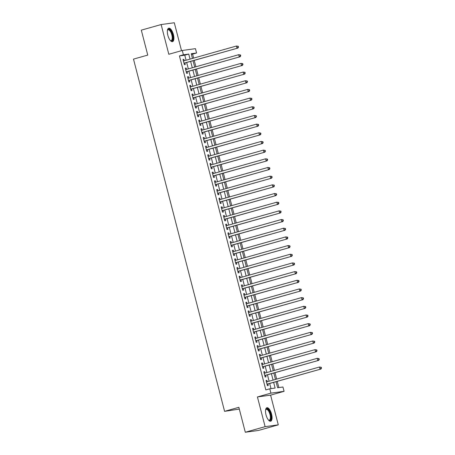 <?xml version="1.0" encoding="UTF-8"?>
<svg xmlns="http://www.w3.org/2000/svg" width="455" height="455" viewBox="0 0 455 455"><rect width="100%" height="100%" fill="white"/><g stroke="black" fill="none" stroke-linecap="round" stroke-linejoin="round"><path stroke-width="0.68" d="M271.561 414.096A6.996 2.781 74.2 0 0 266.88 407.743A6.996 2.781 74.2 0 0 266.01 414.858A6.996 2.781 74.2 0 0 270.685 421.211A6.996 2.781 74.2 0 0 271.561 414.096M173.4 34.552A6.996 2.781 74.2 0 0 168.725 28.193A6.996 2.781 74.2 0 0 167.85 35.314A6.996 2.781 74.2 0 0 172.53 41.667A6.996 2.781 74.2 0 0 173.4 34.552M276.06 381.717L277.613 387.728L282.953 387L284.074 391.334L270.907 393.143L269.781 388.803L275.121 388.07L273.654 382.399M270.6 395.139L257.433 396.942L265.117 426.659L245.302 432.25L258.474 430.447L278.284 424.851L270.6 395.139L284.074 391.334M239.313 409.09L224.588 411.337L133.497 59.116L147.761 55.089L141.312 30.149L161.127 24.553L168.811 54.27L182.284 50.465L195.451 48.662L196.571 52.996L191.237 53.73L192.454 58.439M181.517 50.681L174.293 22.75L161.127 24.553M193.642 58.103L192.607 54.117L196.571 52.996M278.847 387.563L277.249 381.381M276.657 379.095L275.002 372.708M274.411 370.421L272.761 364.034M272.17 361.742L270.515 355.355M269.923 353.069L268.274 346.682M267.682 344.395L266.027 338.008M265.436 335.716L263.786 329.329M263.195 327.043L261.54 320.656M260.948 318.369L259.299 311.982M258.707 309.69L257.052 303.303M256.461 301.017L254.811 294.63M254.22 292.337L252.565 285.956M251.973 283.664L250.324 277.277M249.732 274.991L248.077 268.604M247.486 266.311L245.837 259.93M245.245 257.638L243.59 251.251M242.998 248.965L241.349 242.578M240.758 240.286L239.102 233.904M238.511 231.612L236.862 225.225M236.27 222.939L234.621 216.552M234.024 214.26L232.374 207.878M231.783 205.586L230.133 199.199M229.536 196.913L227.887 190.526M227.295 188.233L225.646 181.852M225.054 179.56L223.399 173.173M222.808 170.887L221.158 164.5M220.567 162.207L218.912 155.826M218.32 153.534L216.671 147.147M216.079 144.861L214.424 138.474M213.833 136.181L212.184 129.8M211.592 127.508L209.937 121.121M209.345 118.835L207.696 112.448M207.105 110.156L205.45 103.774M204.858 101.482L203.209 95.095M202.617 92.809L200.962 86.422M200.371 84.129L198.721 77.748M198.13 75.456L196.475 69.069M195.883 66.783L194.234 60.396M265.117 426.659L278.284 424.851M267.295 381.734L266.937 380.34L266.044 380.46L267.392 385.664L268.279 385.544L267.887 384.026M265.055 373.06L264.691 371.661L263.803 371.786L265.146 376.99L266.038 376.865L265.646 375.347M262.808 364.387L262.45 362.988L261.557 363.107L262.905 368.317L263.792 368.192L263.399 366.673M260.567 355.708L260.203 354.314L259.316 354.434L260.658 359.638L261.551 359.518L261.159 358M258.321 347.034L257.962 345.635L257.069 345.76L258.417 350.964L259.305 350.839L258.912 349.321M256.08 338.361L255.716 336.962L254.828 337.081L256.171 342.291L257.064 342.166L256.671 340.647M253.833 329.682L253.475 328.288L252.582 328.408L253.93 333.612L254.817 333.492L254.425 331.974M251.592 321.008L251.228 319.609L250.341 319.734L251.683 324.938L252.576 324.813L252.184 323.295M249.346 312.335L248.987 310.936L248.094 311.055L249.442 316.265L250.33 316.14L249.937 314.621M247.105 303.656L246.741 302.262L245.854 302.382L247.196 307.586L248.089 307.466L247.696 305.948M244.858 294.982L244.5 293.583L243.607 293.708L244.955 298.912L245.842 298.787L245.45 297.269M242.617 286.309L242.253 284.91L241.366 285.029L242.714 290.233L243.601 290.114L243.209 288.595M240.371 277.63L240.012 276.236L239.12 276.356L240.468 281.56L241.355 281.44L240.962 279.922M238.13 268.956L237.766 267.557L236.879 267.682L238.227 272.886L239.114 272.761L238.721 271.243M235.883 260.283L235.525 258.884L234.632 259.003L235.98 264.207L236.873 264.088L236.475 262.569M233.642 251.604L233.279 250.204L232.391 250.33L233.739 255.534L234.626 255.414L234.234 253.896M231.396 242.93L231.038 241.531L230.145 241.656L231.493 246.86L232.386 246.735L231.993 245.217M229.155 234.257L228.791 232.858L227.904 232.977L229.252 238.181L230.139 238.062L229.747 236.543M226.908 225.578L226.55 224.179L225.657 224.304L227.005 229.508L227.898 229.388L227.506 227.87M224.668 216.904L224.304 215.505L223.416 215.63L224.764 220.834L225.652 220.709L225.259 219.191M222.427 208.231L222.063 206.832L221.175 206.951L222.518 212.155L223.411 212.036L223.018 210.517M220.18 199.552L219.816 198.152L218.929 198.278L220.277 203.482L221.164 203.362L220.772 201.844M217.939 190.878L217.575 189.479L216.688 189.604L218.03 194.808L218.923 194.683L218.531 193.165M215.693 182.205L215.334 180.806L214.441 180.925L215.789 186.129L216.677 186.01L216.284 184.491M213.452 173.526L213.088 172.126L212.201 172.252L213.543 177.456L214.436 177.336L214.043 175.818M211.205 164.852L210.847 163.453L209.954 163.578L211.302 168.782L212.189 168.657L211.797 167.139M208.964 156.179L208.6 154.78L207.713 154.899L209.055 160.103L209.948 159.984L209.556 158.465M206.718 147.5L206.36 146.1L205.467 146.226L206.815 151.43L207.702 151.31L207.309 149.792M204.477 138.826L204.113 137.427L203.226 137.552L204.568 142.756L205.461 142.631L205.069 141.113M202.23 130.153L201.872 128.754L200.979 128.873L202.327 134.077L203.214 133.958L202.822 132.439M199.99 121.474L199.626 120.075L198.738 120.2L200.081 125.404L200.974 125.284L200.581 123.766M197.743 112.8L197.385 111.401L196.492 111.526L197.84 116.73L198.727 116.605L198.335 115.087M195.502 104.127L195.138 102.728L194.251 102.847L195.593 108.051L196.486 107.932L196.094 106.413M193.256 95.448L192.897 94.049L192.004 94.174L193.352 99.378L194.239 99.258L193.847 97.74M191.015 86.774L190.651 85.375L189.763 85.5L191.111 90.704L191.999 90.579L191.606 89.061M188.768 78.101L188.41 76.702L187.517 76.821L188.865 82.025L189.752 81.906L189.36 80.387M186.527 69.422L186.163 68.022L185.276 68.148L186.624 73.352L187.511 73.232L187.119 71.714M192.607 54.117L191.379 54.287M186.084 60.236L184.781 55.192L179.441 55.919L265.822 389.924L269.781 388.803M271.015 388.633L269.69 383.514M269.098 381.227L267.449 374.84M266.857 372.548L265.202 366.167M264.611 363.875L262.962 357.488M262.37 355.201L260.715 348.814M260.123 346.522L258.474 340.141M257.883 337.849L256.228 331.462M255.636 329.175L253.987 322.788M253.395 320.496L251.74 314.115M251.149 311.823L249.499 305.436M248.908 303.149L247.253 296.762M246.661 294.47L245.012 288.089M244.42 285.797L242.765 279.41M242.174 277.123L240.524 270.736M239.933 268.444L238.283 262.063M237.686 259.771L236.037 253.384M235.445 251.097L233.796 244.71M233.199 242.418L231.549 236.037M230.958 233.745L229.309 227.358M228.711 225.071L227.062 218.684M226.471 216.392L224.821 210.011M224.23 207.719L222.575 201.332M221.983 199.045L220.334 192.658M219.742 190.366L218.087 183.985M217.496 181.693L215.846 175.306M215.255 173.019L213.6 166.632M213.008 164.34L211.359 157.959M210.767 155.667L209.112 149.28M208.521 146.993L206.871 140.606M206.28 138.314L204.625 131.933M204.033 129.641L202.384 123.254M201.792 120.967L200.137 114.58M199.546 112.288L197.897 105.907M197.305 103.615L195.65 97.228M195.058 94.941L193.409 88.554M192.818 86.262L191.163 79.881M190.571 77.589L188.922 71.202M188.33 68.915L186.675 62.528M184.281 60.748L183.922 59.349L183.029 59.474L184.377 64.678L185.27 64.553L184.872 63.035M257.433 396.942L270.907 393.143M179.441 55.919L183.405 54.805L182.284 50.465M245.302 432.25L238.852 407.31L224.588 411.337M193.045 60.731L194.694 67.118M195.286 69.405L196.941 75.792M197.533 78.084L199.182 84.465M199.773 86.757L201.429 93.144M202.02 95.431L203.669 101.818M204.261 104.11L205.916 110.491M206.507 112.783L208.157 119.17M208.748 121.457L210.403 127.844M210.995 130.136L212.644 136.517M213.236 138.809L214.891 145.196M215.482 147.483L217.132 153.87M217.723 156.162L219.378 162.543M219.97 164.835L221.619 171.222M222.211 173.509L223.86 179.896M224.457 182.188L226.107 188.569M226.698 190.861L228.347 197.248M228.945 199.535L230.594 205.922M231.185 208.214L232.835 214.595M233.426 216.887L235.081 223.274M235.673 225.561L237.322 231.948M237.914 234.24L239.569 240.621M240.16 242.913L241.81 249.3M242.401 251.587L244.056 257.974M244.648 260.266L246.297 266.647M246.889 268.939L248.544 275.326M249.135 277.613L250.785 284M251.376 286.292L253.031 292.673M253.623 294.965L255.272 301.352M255.864 303.639L257.519 310.026M258.11 312.318L259.76 318.705M260.351 320.991L262.006 327.378M262.598 329.665L264.247 336.052M264.838 338.344L266.493 344.731M267.085 347.017L268.734 353.404M269.326 355.691L270.981 362.078M271.572 364.37L273.222 370.757M273.813 373.043L275.463 379.43M190.048 59.122L188.745 54.071L183.405 54.805M273.063 380.107L271.407 373.72M270.816 371.434L269.167 365.046M268.575 362.76L266.92 356.373M266.329 354.081L264.679 347.694M264.088 345.408L262.438 339.021M261.841 336.728L260.192 330.347M259.6 328.055L257.951 321.668M257.354 319.382L255.704 312.995M255.113 310.702L253.463 304.321M252.872 302.029L251.217 295.642M250.625 293.356L248.976 286.969M248.385 284.676L246.729 278.295M246.138 276.003L244.489 269.616M243.897 267.33L242.242 260.942M241.65 258.65L240.001 252.269M239.41 249.977L237.755 243.59M237.163 241.304L235.514 234.917M234.922 232.624L233.267 226.243M232.676 223.951L231.026 217.564M230.435 215.278L228.78 208.89M228.188 206.598L226.539 200.217M225.947 197.925L224.292 191.538M223.701 189.252L222.051 182.864M221.46 180.572L219.805 174.191M219.213 171.899L217.564 165.512M216.972 163.226L215.317 156.838M214.726 154.546L213.076 148.165M212.485 145.873L210.83 139.486M210.238 137.2L208.589 130.812M207.998 128.52L206.348 122.139M205.751 119.847L204.102 113.46M203.51 111.174L201.861 104.787M201.264 102.494L199.614 96.113M199.023 93.821L197.373 87.434M196.782 85.148L195.127 78.76M194.535 76.468L192.886 70.087M192.294 67.795L190.639 61.408M184.781 55.192L188.745 54.071M183.064 59.594L183.922 59.349M185.304 68.267L186.163 68.022M187.551 76.941L188.41 76.702M189.792 85.62L190.651 85.375M192.038 94.293L192.897 94.049M194.279 102.966L195.138 102.728M196.526 111.646L197.385 111.401M198.767 120.319L199.626 120.075M201.013 128.993L201.872 128.754M203.254 137.672L204.113 137.427M205.501 146.345L206.36 146.1M207.742 155.018L208.6 154.78M209.988 163.698L210.847 163.453M212.229 172.371L213.088 172.126M214.476 181.044L215.334 180.806M216.716 189.724L217.575 189.479M218.963 198.397L219.816 198.152M221.204 207.07L222.063 206.832M223.445 215.75L224.304 215.505M225.691 224.423L226.55 224.179M227.932 233.096L228.791 232.858M230.179 241.776L231.038 241.531M232.42 250.449L233.279 250.204M234.666 259.123L235.525 258.884M236.907 267.802L237.766 267.557M239.154 276.475L240.012 276.236M241.395 285.149L242.253 284.91M243.641 293.828L244.5 293.583M245.882 302.501L246.741 302.262M248.129 311.174L248.987 310.936M250.369 319.854L251.228 319.609M252.616 328.527L253.475 328.288M254.857 337.2L255.716 336.962M257.103 345.88L257.962 345.635M259.344 354.553L260.203 354.314M261.591 363.226L262.45 362.988M263.832 371.906L264.691 371.661M266.078 380.579L266.937 380.34M184.008 63.245L237.891 48.071L183.985 63.16M238.13 47.218L237.004 48.196L236.441 46.023L238.261 46.296L237.908 46.347L238.13 47.218L238.488 47.166L238.261 46.296M183.422 60.987L236.441 46.023L237.908 46.347M237.891 48.071L238.488 47.166M167.446 30.292A6.057 2.406 -105.8 0 1 167.508 30.138A6.057 2.406 -105.8 0 1 172.394 34.779A6.057 2.406 -105.8 0 1 170.471 40.649A6.057 2.406 -105.8 0 1 170.341 40.546M170.301 40.501A5.608 2.229 74.2 0 0 171.12 40.62A5.608 2.229 74.2 0 0 171.819 34.916A5.608 2.229 74.2 0 0 168.071 29.825A5.608 2.229 74.2 0 0 167.434 30.348M172.121 41.706A6.956 2.764 74.2 0 0 172.752 34.734A6.956 2.764 74.2 0 0 168.356 28.375M265.601 409.836A6.057 2.406 -105.8 0 1 265.635 409.75A6.057 2.406 -105.8 0 1 265.663 409.682A6.057 2.406 -105.8 0 1 269.496 411.496A6.057 2.406 -105.8 0 1 270.662 419.561A6.057 2.406 -105.8 0 1 268.632 420.192A6.057 2.406 -105.8 0 1 268.495 420.096M268.461 420.05A5.608 2.229 74.2 0 0 269.275 420.164A5.608 2.229 74.2 0 0 270.082 419.311A5.608 2.229 74.2 0 0 269.485 412.93A5.608 2.229 74.2 0 0 266.232 409.369A5.608 2.229 74.2 0 0 265.595 409.898M270.276 421.25A6.956 2.764 74.2 0 0 271.032 420.289A6.956 2.764 74.2 0 0 270.406 412.668A6.956 2.764 74.2 0 0 266.516 407.925M186.254 71.924L240.138 56.744L186.231 71.833M240.376 55.891L239.245 56.869L238.687 54.702L240.507 54.975L240.149 55.021L240.376 55.891L240.729 55.84L240.507 54.975M185.668 69.666L238.687 54.702L240.149 55.021M240.138 56.744L240.729 55.84M188.495 80.598L242.379 65.423L188.472 80.507M242.617 64.564L241.491 65.543L240.928 63.376L242.748 63.649L242.396 63.7L242.617 64.564L242.976 64.519L242.748 63.649M187.909 78.34L240.928 63.376L242.396 63.7M242.379 65.423L242.976 64.519M190.742 89.271L244.625 74.097L190.713 89.186M244.864 73.244L243.732 74.222L243.175 72.049L244.995 72.322L244.636 72.373L244.864 73.244L245.217 73.192L244.995 72.322M190.156 87.013L243.175 72.049L244.636 72.373M244.625 74.097L245.217 73.192M192.983 97.95L246.866 82.77L192.96 97.859M247.105 81.917L245.979 82.895L245.416 80.728L247.236 81.001L246.883 81.047L247.105 81.917L247.463 81.866L247.236 81.001M192.397 95.692L245.416 80.728L246.883 81.047M246.866 82.77L247.463 81.866M195.223 106.624L249.112 91.449L195.201 106.533M249.351 90.59L248.22 91.569L247.662 89.402L249.482 89.675L249.124 89.726L249.351 90.59L249.704 90.545L249.482 89.675M194.643 104.366L247.662 89.402L249.124 89.726M249.112 91.449L249.704 90.545M197.47 115.297L251.353 100.123L197.447 115.212M251.592 99.27L250.466 100.248L249.903 98.075L251.723 98.348L251.37 98.399L251.592 99.27L251.951 99.218L251.723 98.348M196.884 113.039L249.903 98.075L251.37 98.399M251.353 100.123L251.951 99.218M199.711 123.976L253.6 108.796L199.688 123.885M253.839 107.943L252.707 108.921L252.15 106.754L253.97 107.027L253.611 107.073L253.839 107.943L254.191 107.892L253.97 107.027M199.131 121.718L252.15 106.754L253.611 107.073M253.6 108.796L254.191 107.892M201.957 132.65L255.841 117.475L201.935 132.559M256.08 116.616L254.954 117.595L254.39 115.428L256.211 115.701L255.858 115.752L256.08 116.616L256.438 116.571L256.211 115.701M201.372 130.392L254.39 115.428L255.858 115.752M255.841 117.475L256.438 116.571M204.198 141.323L258.087 126.149L204.176 141.238M258.326 125.296L257.194 126.274L256.637 124.101L258.457 124.374L258.099 124.425L258.326 125.296L258.679 125.244L258.457 124.374M203.618 139.065L256.637 124.101L258.099 124.425M258.087 126.149L258.679 125.244M206.445 150.002L260.328 134.822L206.422 149.911M260.567 133.969L259.441 134.947L258.878 132.78L260.698 133.053L260.345 133.099L260.567 133.969L260.925 133.918L260.698 133.053M205.859 147.744L258.878 132.78L260.345 133.099M260.328 134.822L260.925 133.918M208.686 158.676L262.575 143.501L208.663 158.59M262.814 142.643L261.682 143.621L261.125 141.454L262.945 141.727L262.586 141.778L262.814 142.643L263.166 142.597L262.945 141.727M208.106 156.418L261.125 141.454L262.586 141.778M262.575 143.501L263.166 142.597M210.932 167.349L264.816 152.175L210.91 167.264M265.055 151.322L263.928 152.3L263.365 150.127L265.185 150.4L264.833 150.451L265.055 151.322L265.413 151.27L265.185 150.4M210.346 165.097L263.365 150.127L264.833 150.451M264.816 152.175L265.413 151.27M213.173 176.028L267.062 160.848L213.15 175.937M267.301 159.995L266.169 160.973L265.606 158.806L267.432 159.079L267.074 159.125L267.301 159.995L267.654 159.944L267.432 159.079M212.593 173.77L265.606 158.806L267.074 159.125M267.062 160.848L267.654 159.944M215.42 184.702L269.303 169.527L215.397 184.616M269.542 168.668L268.416 169.647L267.853 167.48L269.673 167.753L269.32 167.804L269.542 168.668L269.9 168.623L269.673 167.753M214.834 182.444L267.853 167.48L269.32 167.804M269.303 169.527L269.9 168.623M217.661 193.375L271.55 178.201L217.638 193.29M271.789 177.348L270.657 178.326L270.094 176.153L271.919 176.426L271.561 176.477L271.789 177.348L272.141 177.296L271.919 176.426M217.081 191.123L270.094 176.153L271.561 176.477M271.55 178.201L272.141 177.296M219.907 202.054L273.791 186.874L219.884 201.963M274.029 186.021L272.903 186.999L272.34 184.832L274.16 185.105L273.808 185.151L274.029 186.021L274.388 185.97L274.16 185.105M219.321 199.796L272.34 184.832L273.808 185.151M273.791 186.874L274.388 185.97M222.148 210.728L276.031 195.553L222.125 210.642M276.276 194.694L275.144 195.673L274.581 193.506L276.407 193.779L276.048 193.83L276.276 194.694L276.629 194.649L276.407 193.779M221.568 208.47L274.581 193.506L276.048 193.83M276.031 195.553L276.629 194.649M224.395 219.401L278.278 204.227L224.372 219.316M278.517 203.374L277.391 204.352L276.828 202.179L278.648 202.452L278.295 202.503L278.517 203.374L278.875 203.322L278.648 202.452M223.809 217.149L276.828 202.179L278.295 202.503M278.278 204.227L278.875 203.322M226.636 228.08L280.519 212.9L226.613 227.989M280.758 212.047L279.632 213.025L279.069 210.858L280.894 211.131L280.536 211.177L280.758 212.047L281.116 211.996L280.894 211.131M226.055 225.822L279.069 210.858L280.536 211.177M280.519 212.9L281.116 211.996M228.882 236.754L282.765 221.579L228.859 236.668M283.004 220.72L281.873 221.699L281.315 219.532L283.135 219.805L282.782 219.856L283.004 220.72L283.363 220.675L283.135 219.805M228.296 234.496L281.315 219.532L282.782 219.856M282.765 221.579L283.363 220.675M231.123 245.433L285.006 230.253L231.1 245.342M285.245 229.4L284.119 230.378L283.556 228.205L285.382 228.484L285.023 228.529L285.245 229.4L285.603 229.348L285.382 228.484M230.537 243.175L283.556 228.205L285.023 228.529M285.006 230.253L285.603 229.348M233.369 254.106L287.253 238.926L233.347 254.015M287.492 238.073L286.36 239.051L285.803 236.884L287.623 237.157L287.264 237.203L287.492 238.073L287.844 238.022L287.623 237.157M232.784 251.848L285.803 236.884L287.264 237.203M287.253 238.926L287.844 238.022M235.61 262.78L289.494 247.605L235.588 262.694M289.733 246.746L288.606 247.725L288.043 245.558L289.869 245.831L289.511 245.882L289.733 246.746L290.091 246.701L289.869 245.831M235.025 260.522L288.043 245.558L289.511 245.882M289.494 247.605L290.091 246.701M237.857 271.459L291.74 256.279L237.834 271.368M291.979 255.426L290.847 256.404L290.29 254.231L292.11 254.51L291.752 254.555L291.979 255.426L292.332 255.374L292.11 254.51M237.271 269.201L290.29 254.231L291.752 254.555M291.74 256.279L292.332 255.374M240.098 280.132L293.981 264.952L240.075 280.041M294.22 264.099L293.094 265.077L292.531 262.91L294.351 263.183L293.998 263.229L294.22 264.099L294.578 264.048L294.351 263.183M239.512 277.874L292.531 262.91L293.998 263.229M293.981 264.952L294.578 264.048M242.344 288.806L296.228 273.631L242.322 288.72M296.467 272.772L295.335 273.751L294.777 271.584L296.597 271.857L296.239 271.908L296.467 272.772L296.819 272.727L296.597 271.857M241.759 286.548L294.777 271.584L296.239 271.908M296.228 273.631L296.819 272.727M244.585 297.485L298.469 282.305L244.562 297.394M298.708 281.452L297.581 282.43L297.018 280.257L298.838 280.536L298.486 280.581L298.708 281.452L299.066 281.4L298.838 280.536M243.999 295.227L297.018 280.257L298.486 280.581M298.469 282.305L299.066 281.4M246.832 306.158L300.715 290.984L246.803 306.067M300.954 290.125L299.822 291.103L299.265 288.936L301.085 289.209L300.727 289.255L300.954 290.125L301.307 290.074L301.085 289.209M246.246 303.9L299.265 288.936L300.727 289.255M300.715 290.984L301.307 290.074M249.073 314.832L302.956 299.657L249.05 314.746M303.195 298.798L302.069 299.777L301.506 297.61L303.326 297.883L302.973 297.934L303.195 298.798L303.553 298.753L303.326 297.883M248.487 312.574L301.506 297.61L302.973 297.934M302.956 299.657L303.553 298.753M251.314 323.511L305.203 308.331L251.291 323.42M305.441 307.478L304.31 308.456L303.752 306.283L305.572 306.562L305.214 306.607L305.441 307.478L305.794 307.426L305.572 306.562M250.733 321.253L303.752 306.283L305.214 306.607M305.203 308.331L305.794 307.426M253.56 332.184L307.443 317.01L253.537 332.093M307.682 316.151L306.556 317.129L305.993 314.962L307.813 315.235L307.461 315.281L307.682 316.151L308.041 316.1L307.813 315.235M252.974 329.926L305.993 314.962L307.461 315.281M307.443 317.01L308.041 316.1M255.801 340.858L309.69 325.683L255.778 340.772M309.929 324.825L308.797 325.803L308.24 323.636L310.06 323.909L309.701 323.96L309.929 324.825L310.282 324.779L310.06 323.909M255.221 338.6L308.24 323.636L309.701 323.96M309.69 325.683L310.282 324.779M258.048 349.537L311.931 334.357L258.025 349.446M312.17 333.504L311.044 334.482L310.481 332.309L312.301 332.588L311.948 332.633L312.17 333.504L312.528 333.452L312.301 332.588M257.462 347.279L310.481 332.309L311.948 332.633M311.931 334.357L312.528 333.452M260.288 358.21L314.177 343.036L260.266 358.119M314.416 342.177L313.285 343.155L312.727 340.988L314.547 341.261L314.189 341.307L314.416 342.177L314.769 342.126L314.547 341.261M259.708 355.952L312.727 340.988L314.189 341.307M314.177 343.036L314.769 342.126M262.535 366.884L316.418 351.709L262.512 366.798M316.657 350.851L315.531 351.829L314.968 349.662L316.788 349.935L316.435 349.986L316.657 350.851L317.016 350.805L316.788 349.935M261.949 364.626L314.968 349.662L316.435 349.986M316.418 351.709L317.016 350.805M264.776 375.563L318.665 360.383L264.753 375.472M318.904 359.53L317.772 360.508L317.215 358.335L319.035 358.614L318.676 358.659L318.904 359.53L319.256 359.478L319.035 358.614M264.196 373.305L317.215 358.335L318.676 358.659M318.665 360.383L319.256 359.478M267.022 384.236L320.906 369.062L267 384.145M321.145 368.203L320.019 369.181L319.455 367.014L321.275 367.287L320.923 367.333L321.145 368.203L321.503 368.152L321.275 367.287M266.437 381.978L319.455 367.014L320.923 367.333M320.906 369.062L321.503 368.152"/></g></svg>
